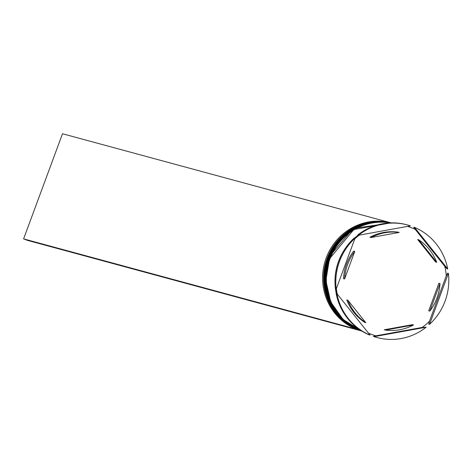 <?xml version="1.0" encoding="UTF-8"?>
<svg xmlns="http://www.w3.org/2000/svg" width="472" height="472" viewBox="0 0 472 472"><rect width="100%" height="100%" fill="white"/><g stroke="black" fill="none" stroke-linecap="round" stroke-linejoin="round"><path stroke-width="0.71" d="M391.247 222.878A56.068 54.203 105.2 0 0 326.187 257.96A56.068 54.203 105.2 0 0 361.894 331.102M361.835 331.067A56.068 54.203 -74.8 0 1 327.179 258.231A56.068 54.203 -74.8 0 1 391.176 222.884M361.552 330.884A56.068 54.203 -74.8 0 1 328.837 258.68A56.068 54.203 -74.8 0 1 390.84 222.89M355.044 238.165L354.271 237.953A58.31 56.374 105.2 0 0 338.754 261.152A58.31 56.374 105.2 0 0 335.409 288.941L336.182 289.153L355.044 238.165A58.31 56.374 105.2 0 0 336.182 289.153M354.785 238.873A56.964 55.071 -74.8 0 1 359.298 235.127M407.554 224.979L406.781 224.766A58.31 56.374 105.2 0 0 357.646 235.074L358.425 235.286L410.469 225.858A58.31 56.374 105.2 0 0 407.554 224.979A58.31 56.374 105.2 0 0 358.425 235.286M407.537 226.389A56.964 55.071 -74.8 0 1 415.266 229.398L413.755 227.179L414.528 227.386L447.716 268.952A58.31 56.374 105.2 0 0 414.528 227.386M368.484 333.149A56.964 55.071 -74.8 0 0 375.895 335.828L373.34 336.442L374.113 336.648L426.163 327.22L422.169 327.444A56.964 55.071 -74.8 0 0 429.479 321.214L428.765 324.134L429.538 324.347L448.4 273.359L447.627 273.146L446.246 275.89A56.964 55.071 -74.8 0 0 444.772 266.344L446.943 268.739L447.716 268.952M390.993 222.884A56.068 54.203 105.2 0 0 328.288 258.526A56.068 54.203 105.2 0 0 361.676 330.966M390.409 222.908A56.068 54.203 105.2 0 0 329.946 258.981A56.068 54.203 105.2 0 0 361.186 330.654M358.106 235.198A56.068 54.203 105.2 0 0 354.578 238.035M344.761 249.198A56.068 54.203 105.2 0 0 338.572 261.317A56.068 54.203 105.2 0 0 335.079 284.905M358.85 235.209A56.068 54.203 105.2 0 0 354.991 238.313M429.538 324.347A58.31 56.374 105.2 0 0 445.061 301.148A58.31 56.374 105.2 0 0 448.4 273.359M347.646 264.42A49.336 47.701 105.2 0 0 344.572 278.976L343.468 278.675A49.336 47.701 105.2 0 1 346.536 264.125A49.336 47.701 105.2 0 1 353.67 251.098L354.773 251.399A49.336 47.701 105.2 0 0 347.646 264.42M436.724 262.284A49.336 47.701 105.2 0 0 418.77 239.805L417.667 239.505L435.615 261.984L436.724 262.284L418.77 239.805M429.809 311.107A49.336 47.701 105.2 0 0 440.01 283.53L438.907 283.229L428.706 310.812L429.809 311.107L440.01 283.53M385.382 330.081A49.336 47.701 105.2 0 0 413.531 324.978L412.428 324.677L384.273 329.781L385.382 330.081L413.531 324.978M347.864 300.221A49.336 47.701 105.2 0 0 365.812 322.701L364.708 322.4A49.336 47.701 105.2 0 1 346.755 299.926L347.864 300.221L365.812 322.701M354.773 251.399L344.572 278.976M374.113 336.648A58.31 56.374 105.2 0 0 377.028 337.527A58.31 56.374 105.2 0 0 426.163 327.22M336.866 293.56L370.054 335.12L369.281 334.908A58.31 56.374 105.2 0 1 336.093 293.348L336.866 293.56A58.31 56.374 105.2 0 0 370.054 335.12M373.34 336.442A58.31 56.374 105.2 0 0 376.255 337.321L377.028 337.527M336.023 289.106A56.068 54.203 105.2 0 0 336.79 293.537M335.474 288.958A56.068 54.203 105.2 0 0 336.241 293.389M337.256 294.05A56.964 55.071 -74.8 0 1 336.371 288.646M444.772 266.344L415.266 229.398M429.479 321.214L446.246 275.89M375.895 335.828L422.169 327.444M398.097 232.13A49.336 47.701 105.2 0 0 369.948 237.227L371.051 237.528A49.336 47.701 105.2 0 1 399.206 232.43L398.097 232.13M399.206 232.43L371.051 237.528M355.357 328.801L359.393 330.388L27.659 240.413L23.6 238.885L62.493 133.747L389.807 222.524M355.333 328.86L23.6 238.885M391.082 222.884A56.068 54.203 105.2 0 0 327.845 258.408A56.068 54.203 105.2 0 0 361.753 331.014L342.719 320.193L329.503 302.458L324.246 280.681L327.798 258.402L353.15 228.531L391.082 222.884M361.735 331.002A56.068 54.203 -74.8 0 1 327.957 258.438A56.068 54.203 -74.8 0 1 391.064 222.884M390.604 222.896A56.068 54.203 105.2 0 0 329.503 258.857A56.068 54.203 105.2 0 0 361.351 330.76L343.162 319.538L330.701 301.897L325.887 280.575L329.456 258.851L353.847 229.534L390.609 222.896M361.31 330.736A56.068 54.203 -74.8 0 1 329.615 258.886A56.068 54.203 -74.8 0 1 390.556 222.902M336.477 293.454A55.843 53.991 -74.8 0 1 335.698 289.023M354.832 238.106A55.843 53.991 -74.8 0 1 358.378 235.274"/></g></svg>
